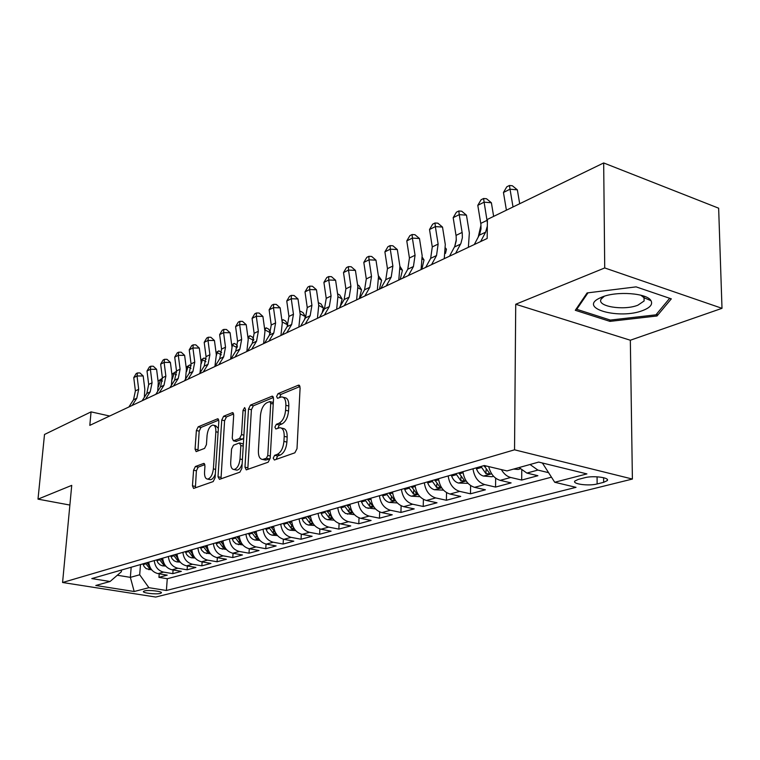 <?xml version="1.0" encoding="UTF-8"?>
<svg xmlns="http://www.w3.org/2000/svg" width="760" height="760" viewBox="0 0 760 760"><rect width="100%" height="100%" fill="white"/><g stroke="black" fill="none" stroke-linecap="round" stroke-linejoin="round"><path stroke-width="1.14" d="M273.191 458.137L274.379 460.019L294.861 452.808L297.008 448.685L300.105 387.762L298.319 385.225L278.036 393.651L276.602 396.492L277.514 398.306L281.637 396.891C284.525 397.176 285.931 399.969 285.865 405.289L285.599 410.276C284.876 416.888 282.653 421.23 278.939 423.291L276.345 424.298L274.901 427.12L275.842 428.991L279.851 427.709C282.815 428.003 284.269 430.882 284.202 436.363L283.926 441.408C283.204 448.087 280.972 452.418 277.238 454.385L274.635 455.316L273.191 458.137M281.371 428.06L282.815 428.393C285.788 428.697 287.242 431.575 287.175 437.048L286.909 442.082C286.188 448.761 283.955 453.083 280.221 455.05L277.609 455.971L276.174 459.391M300.01 386.507L280.972 394.373L279.528 397.527M283.185 397.28L284.572 397.623C287.47 397.898 288.885 400.691 288.819 406.011L288.553 410.989C287.831 417.591 285.617 421.933 281.894 423.994L279.3 424.992L277.856 428.269M160.303 593.427L161.376 592.885C162.716 591.356 148.532 589.712 144.466 590.928L143.431 591.461C142.167 592.99 156.189 594.614 160.303 593.427M195.386 466.507L193.572 470.193L192.46 485.839L193.591 488.433L213.18 481.574L215.07 477.802L218.832 421.258L217.702 418.769L198.189 426.816L196.384 430.512L195.064 449.131L196.156 451.63L204.582 448.39L206.425 444.657L207.071 435.309C207.869 429.381 209.798 425.97 212.866 425.077C214.985 425.315 215.982 427.538 215.859 431.765L213.38 468.91C212.591 474.848 210.672 478.249 207.632 479.104C205.438 478.828 204.402 476.51 204.535 472.14L204.962 465.965L203.832 463.391L195.386 466.507L198.208 467.105L196.384 470.782L195.386 487.844M71.734 485.374L38 499.139L44.508 434.473L91.057 411.873L89.813 425.362L487.16 238.488L487.426 219.402L603.678 162.953L604.722 267.947L515.726 304.256L514.539 449.815L62.577 582.502L71.734 485.374M244.976 467.172L246.259 469.88L268.128 462.222L270.19 458.213L273.524 398.715L272.241 396.131L250.477 405.099L248.51 409.022L244.976 467.172L247.893 467.799L248.026 469.3M239.894 472.159L219.488 479.351L218.016 476.757L221.749 420.052L223.63 416.242L232.541 412.613L233.7 415.131L232.237 438.235L233.434 440.819L239.581 438.501L241.528 434.615L243.029 410.352L244.644 407.569L245.49 409.345L241.87 468.284L239.894 472.159M644.642 296.381L644.033 296.58M159.21 573.819L158.945 577.362L167.219 575.139L158.032 573.619L163.6 572.109C158.118 570.703 155.011 566.865 154.27 560.595M173.081 569.971L172.814 573.639L181.345 571.349L172.073 569.8L177.802 568.233C172.273 566.798 169.129 562.894 168.368 556.529M187.378 565.991L187.112 569.81L195.909 567.444L186.542 565.848L192.46 564.243C186.875 562.77 183.692 558.809 182.903 552.339M202.131 561.896L201.856 565.848L210.928 563.417L201.476 561.783L207.584 560.12C201.941 558.619 198.711 554.582 197.913 548.017M217.341 557.659L217.075 561.764L226.442 559.255L216.894 557.583L223.202 555.864C217.493 554.325 214.234 550.221 213.398 543.561M233.054 553.28L232.788 557.555L242.459 554.961L232.816 553.242L239.333 551.466C233.567 549.898 230.261 545.718 229.406 538.944M239.267 536.104C240.141 542.944 243.476 547.162 249.27 548.758L249.014 553.204L259.008 550.525L249.27 548.758L256.006 546.915C250.183 545.309 246.829 541.063 245.945 534.185M266.038 544.075L265.781 548.701L276.108 545.936L266.276 544.112L273.248 542.222C267.368 540.578 263.967 536.256 263.055 529.255M283.375 539.211L283.119 544.056L293.806 541.186L283.87 539.325L291.08 537.358C285.142 535.667 281.703 531.269 280.763 524.153M301.302 534.175L301.055 539.239L312.123 536.275L302.091 534.356L309.558 532.323C303.553 530.594 300.067 526.11 299.088 518.871M319.865 528.941L319.627 534.261L331.084 531.192L320.957 529.216L328.69 527.107C322.63 525.331 319.095 520.771 318.088 513.399M339.093 523.497L338.856 529.102L350.731 525.92L340.508 523.887L348.526 521.692C342.399 519.878 338.817 515.223 337.772 507.728M359.024 517.836L358.796 523.754L371.108 520.448L360.781 518.358L369.103 516.087C362.909 514.225 359.28 509.475 358.197 501.847M379.687 511.936L379.468 518.206L392.255 514.786L381.824 512.62L390.459 510.264C384.209 508.354 380.522 503.509 379.411 495.738M401.128 505.78L400.928 512.449L414.2 508.896L403.674 506.663L412.651 504.222C406.334 502.246 402.601 497.306 401.441 489.392M423.405 499.348L423.215 506.473L437.009 502.778L426.379 500.479L435.708 497.933C429.333 495.909 425.543 490.865 424.337 482.79M446.548 492.622L446.386 500.26L460.721 496.413L449.996 494.038L459.705 491.387C453.264 489.307 449.416 484.158 448.172 475.931M470.611 485.583L470.478 493.8L485.402 489.792L474.572 487.34L484.69 484.576C478.183 482.438 474.278 477.166 472.986 468.777M495.662 478.183L495.558 487.075L511.109 482.904L500.175 480.358L510.72 477.479C506.939 476.491 503.823 473.86 501.391 469.594M521.759 470.402L521.692 480.063L537.899 475.712L526.87 473.081L519.07 467.552M584.744 477.726L578.255 479.398L574.845 481.051C572.052 484.063 588.857 486.229 597.132 483.958L603.649 482.324L607.24 480.624C610.185 477.594 593.047 475.37 584.744 477.726M514.539 449.815L632.396 479.047L155.714 597.047L62.577 582.502M158.945 577.362L167.266 578.731L166.392 590.482L576.023 487.331L554.724 482.267L542.403 463.001M166.392 590.482L148.893 587.689L134.188 591.508L95.788 585.485L110.067 581.505L91.789 578.588L484.281 465.528L506.977 470.924L538.688 462.089L586.91 473.908L554.724 482.267M548.482 472.644L537.871 470.079L530.033 464.502M521.692 480.063L510.72 477.479M495.558 487.075L484.69 484.576M470.478 493.8L459.705 491.387M446.386 500.26L435.708 497.933M423.215 506.473L412.651 504.222M400.928 512.449L390.459 510.264M379.468 518.206L369.103 516.087M358.796 523.754L348.526 521.692M338.856 529.102L328.69 527.107M319.627 534.261L309.558 532.323M301.055 539.239L291.08 537.358M283.119 544.056L273.248 542.222M265.781 548.701L256.006 546.915M249.014 553.204L239.333 551.466M232.788 557.555L223.202 555.864M217.075 561.764L207.584 560.12M201.856 565.848L192.46 564.243M187.112 569.81L177.802 568.233M172.814 573.639L163.6 572.109M167.266 578.731L551.428 477.185M131.176 567.245L130.359 577.362L139.688 574.778L140.505 564.556M542.403 463.267L542.915 463.125M515.726 304.256L630.334 340.233L722 308.322L604.722 267.947M722 308.322L718.646 208.192L603.678 162.953M38 499.139L69.882 505.058M630.334 340.233L632.396 479.047M109.687 416.024L91.057 411.873M117.315 575.244L130.359 577.362L134.188 591.508M121.486 570.038L121.343 571.767L110.067 581.505M488.699 466.573C490.57 473.974 494.399 478.572 500.175 480.358M462.935 471.675C464.217 479.997 468.094 485.222 474.572 487.34M438.52 478.705C439.755 486.865 443.574 491.976 449.996 494.038M415.074 485.469C416.252 493.468 420.023 498.475 426.379 500.479M392.521 491.957C393.661 499.814 397.385 504.716 403.674 506.663M370.832 498.208C371.934 505.922 375.592 510.729 381.824 512.62M349.942 504.222C351.006 511.803 354.616 516.515 360.781 518.358M329.812 510.026C330.837 517.465 334.4 522.082 340.508 523.887M310.403 515.612C311.401 522.928 314.916 527.459 320.957 529.216M291.678 521.008C292.638 528.2 296.115 532.646 302.091 534.356M273.609 526.214C274.531 533.283 277.96 537.653 283.87 539.325M256.139 531.25C257.041 538.194 260.423 542.488 266.276 544.112M222.936 540.806C223.782 547.542 227.078 551.684 232.816 553.242M207.148 545.357C207.964 551.988 211.214 556.054 216.894 557.583M191.852 549.765C192.65 556.292 195.852 560.291 201.476 561.783M177.032 554.031C177.811 560.462 180.975 564.395 186.542 565.848M162.678 558.172C163.428 564.5 166.564 568.375 172.073 569.8M148.761 562.181C149.482 568.413 152.579 572.232 158.032 573.619M139.688 574.778L148.893 587.689M587.109 292.933L575.301 310.289L609.966 321.375L657.01 315.979L671.308 298.851L636.101 286.872L587.109 292.933M649.429 300.029L650.399 299.905M656.963 313.604L657.01 315.979M609.947 319.95L609.966 321.375M273.438 397.49L253.365 405.792L251.398 409.716L247.893 467.799M266.351 458.27L267.776 455.477L270.721 403.37L269.828 401.565L266.893 402.714C263.312 404.805 261.165 409.051 260.452 415.483L258.39 450.775C258.286 456.228 259.702 459.116 262.618 459.439L266.351 458.27L269.306 458.926L270.199 458.033M273.305 402.553L270.151 401.641M264.185 459.781L266.608 459.876L263.663 459.23M269.306 458.926L266.608 459.876M233.643 413.943L226.47 416.908L224.589 420.707L220.998 478.819M235.951 441.389L242.468 439.147L243.741 437.788M230.689 462.431C230.584 466.897 231.686 469.262 233.994 469.528C237.215 468.635 239.229 465.139 240.017 459.021L240.853 445.541L239.305 442.985L233.472 445.217L231.543 449.065L230.689 462.431M235.857 469.927L236.901 470.145C239.039 469.841 240.787 467.751 242.136 463.875M243.352 444.068L240.027 443.013M204.886 464.616L198.208 467.105M209.551 479.493L210.491 479.693C212.401 479.436 214.016 477.565 215.317 474.069M218.357 428.402L215.688 425.724L213.855 425.305M218.775 420.09L200.982 427.443L199.177 431.138L197.932 450.993M513.019 206.976L510.026 189.192L503.453 192.489L506.407 210.188M503.453 192.489L506.796 186.808L509.428 185.487L512.354 185.754L517.351 189.848L519.697 203.737M517.351 189.848L510.026 189.192L509.428 185.487M642.808 310.498C650.208 307.629 652.935 304.37 650.997 300.694C647.207 293.132 616.769 290.842 602.043 297.036L599.013 298.414C578.503 308.626 619.789 319.684 642.808 310.498M604.314 296.248L601.141 299.098C596.296 306.403 623.789 310.906 637.878 305.197L644.109 300.979L644.005 297.73L640.813 295.184M644.499 296.334L644.024 296.485M576.745 308.161L576.745 309.31L587.983 292.828M669.683 298.3L655.937 314.83L610.337 320.074L576.745 309.31M513.542 469.091L518.101 469.462L520.172 468.882M493.553 476.273L491.91 476.719L483.379 476.035C480.253 475.085 477.964 472.701 476.491 468.891L476.13 467.875M480.976 466.478L485.991 473.689L489.867 473.803L484.053 465.595M480.985 225.15L478.192 237.196M468.027 483.351L458.403 483.027C455.306 482.106 453.045 479.769 451.611 476.035L451.259 475.038M455.905 473.698L460.845 480.757L464.607 480.88L458.859 472.853M456.323 239.419L454.717 246.534M443.517 490.143L434.416 489.734C431.357 488.841 429.115 486.561 427.709 482.904L427.367 481.925M431.832 480.633L436.696 487.54L440.353 487.683L434.673 479.816M445.493 253.394L446.433 249.28L445.702 248.833M445.673 248.112L446.433 249.28M474.287 244.54L479.588 234.517L481.013 228.883L480.899 224.333L477.802 205.333L484.11 202.169L483.607 198.493L486.514 198.74L491.387 202.768L493.639 216.381M480.643 241.556L485.602 232.189L487.34 226.081M487.378 222.746L484.11 202.169L491.387 202.768M477.802 205.333L481.08 199.766L483.607 198.493M449.512 256.196L454.812 246.316L456.247 240.777L456.161 236.312L453.178 217.664L459.24 214.624L458.822 210.986L461.709 211.204L466.459 215.166L469.347 232.921L468.378 247.323M455.61 253.327L460.911 243.409L462.346 237.851L462.26 233.358L459.24 214.624L466.459 215.166M453.178 217.664L456.399 212.211L458.822 210.986M425.704 267.387L430.673 258.334L432.278 246.915L429.523 229.51L435.347 226.584L435.014 222.984L437.874 223.184L442.51 227.078L445.293 244.511L444.258 258.666M431.566 264.632L436.534 255.541L438.13 244.074L435.347 226.584L442.51 227.078M429.523 229.51L432.687 224.162L435.014 222.984M402.828 278.151L407.787 269.22L409.431 257.991L406.78 240.901L412.385 238.089L412.119 234.526L414.95 234.707L419.482 238.535L422.161 255.645L421.078 269.562M408.462 275.5L413.43 266.541L415.065 255.265L412.385 238.089L419.482 238.535M406.78 240.901L409.877 235.657L412.119 234.526M419.976 496.679L411.359 496.185C408.329 495.32 406.125 493.088 404.738 489.497L404.405 488.537M408.699 487.303L413.487 494.067L417.05 494.219L411.426 486.514M421.847 269.211L424.013 259.977L422.522 259.094M422.398 257.44L424.013 259.977M380.827 288.496L385.776 279.699L387.457 268.651L384.892 251.864L390.279 249.156L390.089 245.623L392.901 245.793L397.318 249.555L399.912 266.37L398.781 280.05M386.241 285.95L391.2 277.115L392.873 266.028L390.279 249.156L397.318 249.555M384.892 251.864L387.933 246.715L390.089 245.623M397.337 502.949L389.177 502.398C386.184 501.543 383.999 499.358 382.651 495.843L382.318 494.903M386.45 493.706L391.172 500.336L394.639 500.498L389.072 492.955M400.235 279.376L402.42 270.284L400.206 268.992M399.893 266.247L402.42 270.284M359.641 298.462L364.581 289.788L366.291 278.92L363.812 262.418L369.008 259.815L368.875 256.32L371.668 256.462L375.981 260.167L378.49 276.688L377.312 290.149M364.857 296.01L369.806 287.299L371.507 276.383L369.008 259.815L375.981 260.167M363.812 262.418L366.795 257.365L368.875 256.32M375.526 508.962L366.101 507.718L363.071 505.106L361.057 501.02M365.037 499.881L369.692 506.378L373.065 506.54L367.565 499.149M379.401 289.17L381.606 280.221L378.708 278.549M378.328 275.623L381.606 280.221M339.226 308.066L344.166 299.506L345.895 288.809L343.501 272.593L348.507 270.085L348.431 266.617L351.196 266.75L355.423 270.398L357.846 286.634L356.63 299.877M344.261 305.7L349.201 297.113L350.92 286.368L348.507 270.085L355.423 270.398M343.501 272.593L346.437 267.624L348.431 266.617M354.454 514.672L345.553 513.484L342.56 510.929L340.575 506.92M344.413 505.818L349.001 512.192L352.288 512.373L346.845 505.115M359.299 298.623L361.522 289.798L357.988 287.793M357.57 284.848L359.024 285.674L361.522 289.798M319.551 317.319L324.472 308.883L326.23 298.348L323.912 282.397L328.738 279.984L328.728 276.555L331.464 276.668L335.597 280.26L337.934 296.219L336.68 309.263M324.406 315.029L329.327 306.565L331.075 295.991L328.738 279.984L335.597 280.26M323.912 282.397L326.791 277.523L328.728 276.555M334.162 520.182L327.437 519.669L325.195 518.747L322.392 515.992L320.834 512.611M324.529 511.546L329.061 517.797L332.262 517.978L326.885 510.872M340.309 306.195L342.142 299.05L338.01 296.733M337.573 293.778L339.72 294.975L342.142 299.05M300.57 326.24L305.482 317.917L307.249 307.543L305.007 291.868L309.672 289.531L309.709 286.13L312.426 286.235L316.464 289.769L318.734 305.472L317.442 318.307M305.254 324.035L310.166 315.695L311.933 305.283L309.672 289.531L316.464 289.769M305.007 291.868L307.847 287.071L309.709 286.13M314.592 525.492L308.313 525.017L306.099 524.115L303.326 521.417L301.796 518.092M312.702 522.966L307.629 516.42M305.358 517.066L309.823 523.203L312.949 523.364M322.135 312.892L323.418 307.99L318.716 305.387M318.326 302.632L321.072 303.971L323.418 307.99M282.255 334.856L287.147 326.648L288.933 316.435L286.757 301.007L291.26 298.747L291.346 295.383L294.044 295.478L297.996 298.955L300.19 314.402L298.87 327.037M286.776 332.728L291.669 324.491L293.455 314.241L291.26 298.747L297.996 298.955M286.757 301.007L289.55 296.295L291.346 295.383M295.716 530.622L289.854 530.186L287.66 529.302L284.915 526.651L283.413 523.393M293.816 528.019L289.047 521.769M286.862 522.395L291.26 528.418L294.31 528.618M304.57 319.466L305.33 316.625L300.095 313.766M299.791 311.609L300.513 311.267L303.05 312.654L305.33 316.625M300.513 311.267L299.858 312.065M264.556 343.178L269.43 335.084L271.234 325.014L269.125 309.833L273.476 307.658L273.609 304.323L276.279 304.399L280.155 307.838L282.283 323.028L280.934 335.474M268.926 341.126L273.799 333.003L275.604 322.895L273.476 307.658L280.155 307.838M269.125 309.833L271.871 305.206L273.609 304.323M277.495 535.582L272.023 535.173L269.848 534.308L267.529 532.237L265.667 528.504M275.452 532.864L271.101 526.936M268.992 527.544L273.334 533.463L276.317 533.663M287.613 325.784L287.831 324.976L282.122 321.888M281.894 320.283L283.109 319.694L285.617 321.062L287.831 324.976M283.109 319.694L281.998 321.024M247.456 351.224L252.31 343.226L254.125 333.308L252.083 318.373L256.291 316.264L256.462 312.968L259.113 313.034L262.903 316.416L264.964 331.369L263.596 343.634M251.683 349.239L256.538 341.221L258.352 331.265L256.291 316.264L262.903 316.416M252.083 318.373L254.78 313.813L256.462 312.968M259.901 540.379L254.79 539.999L252.643 539.144L250.344 537.111L248.52 533.444M258.029 537.728L253.773 531.933M251.731 532.513L256.015 538.327L258.618 538.716M264.594 328.672L266.266 327.854L268.755 329.184L270.608 332.519M270.503 332.832L264.746 329.764M266.266 327.854L264.727 329.669M230.926 358.995L235.752 351.11L237.576 341.335L235.6 326.629L239.666 324.587L239.884 321.328L242.497 321.375L246.221 324.71L248.226 339.435L246.829 351.519M235.011 357.077L239.837 349.163L241.661 339.359L239.666 324.587L246.221 324.71M235.6 326.629L238.25 322.145L239.884 321.328M242.896 545.005L235.999 543.827L233.358 541.319L231.933 538.222M241.043 542.355L237.016 536.76M235.039 537.329L239.267 543.039L241.689 543.447M247.874 336.898L249.973 335.758L252.434 337.06L253.821 339.587M253.593 340.375L248.358 337.62L248.102 338.533M249.973 335.758L247.998 337.791M214.928 366.519L219.725 358.739L221.568 349.106L219.64 334.618L223.582 332.642L223.829 329.412L226.432 329.46L230.081 332.738L232.018 347.244L230.603 359.147M218.88 364.667L223.687 356.849L225.52 347.187L223.582 332.642L230.081 332.738M219.64 334.618L222.262 330.21L223.829 329.412M226.451 549.489L219.906 548.359L217.293 545.889L215.887 542.839M224.618 546.829L220.799 541.424M218.889 541.975L223.07 547.589L225.311 548.008M231.695 344.859L234.184 343.406L236.616 344.679L237.509 346.332M237.206 347.69L232.55 345.258L232.009 347.149M234.184 343.406L231.8 345.619M199.434 373.806L204.221 366.12L206.064 356.62L204.193 342.351L208.012 340.442L208.297 337.24L210.871 337.278L214.443 340.518L216.334 354.797L214.899 366.538M203.262 372.01L208.05 364.297L209.893 354.758L208.012 340.442L214.443 340.518M204.193 342.351L206.767 338.01L208.297 337.24M210.539 553.831L204.316 552.739L201.742 550.316L200.355 547.314M208.725 551.161L205.114 545.946M203.262 546.478L207.385 551.997L209.465 552.425M216.039 352.555L218.88 350.816L221.654 352.735M221.331 354.777L217.236 352.659L216.41 355.49M218.88 350.816L216.125 353.2M184.442 380.865L189.192 373.274L191.045 363.907L189.23 349.847L192.926 347.994L193.249 344.831L195.795 344.85L199.3 348.051L201.134 362.121L200.013 372.884M188.148 379.116L192.907 371.507L194.759 362.102L192.926 347.994L199.3 348.051M189.23 349.847L191.767 345.572L193.249 344.831M195.13 558.039L191.292 557.764L188.746 556.681L186.684 554.6L185.307 551.646M193.334 555.351L189.924 550.325M188.129 550.839L192.204 556.263L194.114 556.69M200.858 360.012L204.05 358.007L206.207 359.109M205.931 361.655L202.388 359.841L201.286 363.584M204.05 358.007L200.934 360.544M169.907 387.695L174.629 380.199L176.491 370.965L174.724 357.115L178.305 355.319L178.657 352.184L181.184 352.194L184.623 355.347L186.409 369.208L185.506 379.154M173.498 386.004L178.23 378.49L180.091 369.217L178.305 355.319L184.623 355.347M174.724 357.115L177.222 352.906L178.657 352.184M180.215 562.115L176.643 561.858L174.125 560.794L172.083 558.752L170.734 555.845M178.439 559.408L175.208 554.562M173.47 555.066L177.489 560.405L179.246 560.823M186.152 367.232L189.667 364.971L191.178 365.74M190.998 368.334L187.986 366.805L186.589 371.478M189.667 364.971L186.209 367.659M155.809 394.326L160.512 386.925L162.374 377.805L160.655 364.154L164.131 362.416L164.511 359.309L167.01 359.319L170.392 362.425L172.13 376.095L171.399 385.329M159.296 392.683L163.998 385.263L165.861 376.115L164.131 362.416L170.392 362.425M160.655 364.154L163.125 360.012L164.511 359.309M165.756 566.067L162.441 565.829L159.952 564.784L157.938 562.78L156.607 559.92M163.989 563.341L160.939 558.667M159.258 559.151L163.229 564.414L164.825 564.822M171.893 374.233L175.702 371.735L176.595 372.191M176.51 374.813L174.011 373.559L172.32 379.183M175.702 371.735L171.931 374.566M142.139 400.757L146.822 393.442L148.684 384.446L147.012 370.984L150.385 369.303L150.784 366.225L153.263 366.225L156.589 369.293L158.28 382.764L157.671 391.39M145.521 399.161L150.204 391.827L152.066 382.802L150.385 369.303L156.589 369.293M147.012 370.984L149.435 366.909L150.784 366.225M151.743 569.905L146.205 568.66L144.21 566.684L142.899 563.863M149.986 567.159L147.107 562.656M145.474 563.122L149.397 568.299L150.85 568.698M158.061 381.016L162.441 378.452M162.441 381.111L160.445 380.114L158.431 386.735M162.146 378.309L158.089 381.254M128.877 406.99L133.523 399.769L135.394 390.887L133.769 377.625L137.037 375.981L137.465 372.941L139.925 372.932L143.184 375.962L144.827 389.243L144.333 397.328M132.155 405.45L136.809 398.202L138.681 389.3L137.037 375.981L143.184 375.962M133.769 377.625L136.154 373.597L137.465 372.941M526.87 473.081L537.871 470.079M603.611 477.698L603.649 482.324M597.075 476.805L597.132 483.958M280.221 455.05L277.238 454.385M286.909 442.082L283.926 441.408M287.175 437.048L284.202 436.363M279.3 424.992L276.345 424.298M281.894 423.994L278.939 423.291M288.553 410.989L285.599 410.276M288.819 406.011L285.865 405.289M280.972 394.373L278.036 393.651M299.582 385.548L298.319 385.225M277.609 455.971L274.635 455.316M251.398 409.716L248.51 409.022M253.365 405.792L250.477 405.099M273.011 396.511L271.852 396.226M270.313 456.038L267.776 455.477M273.229 403.978L270.721 403.37M220.884 477.356L218.016 476.757M224.589 420.707L221.749 420.052M226.47 416.908L223.63 416.242M233.215 412.927L232.189 412.69M236.635 441.389L233.757 440.743M242.468 439.147L239.581 438.501M243.903 435.147L241.528 434.615M245.385 410.913L243.029 410.352M242.402 459.534L240.017 459.021M243.228 446.063L240.853 445.541M204.411 463.638L203.547 463.457M215.631 469.385L213.38 468.91M218.091 432.269L215.859 431.765M197.866 449.74L195.064 449.131M199.177 431.138L196.384 430.512M200.982 427.443L198.189 426.816M218.348 419.073L217.369 418.845M195.291 486.409L192.46 485.839M196.384 470.782L193.572 470.193M483.588 476.055L491.644 473.803M484.414 466.621L486.428 466.041M476.491 468.891L481.337 467.505M486.039 469.822L485.991 473.689M458.612 483.046L466.146 480.938M459.211 473.851L463.058 472.748M451.611 476.035L456.256 474.705M460.911 477.137L460.845 480.757M434.615 489.753L441.664 487.787M435.014 480.805L438.644 479.759M427.709 482.904L432.174 481.622M436.772 484.139L436.696 487.54M479.247 235.21L485.602 232.189M480.766 223.402L487.103 220.324M454.47 247L460.57 244.102M456.038 235.391L462.127 232.436M430.673 258.334L436.534 255.541M432.278 246.915L438.13 244.074M407.787 269.22L413.43 266.541M409.431 257.991L415.065 255.265M411.559 496.204L418.142 494.361M411.768 487.483L415.188 486.495M404.738 489.497L409.032 488.262M413.582 490.865L413.487 494.067M385.776 279.699L391.2 277.115M387.457 268.651L392.873 266.028M389.376 502.407L395.533 500.688M389.405 493.895L392.635 492.974M382.651 495.843L386.783 494.656M391.267 497.315L391.172 500.336M364.581 289.788L369.806 287.299M366.291 278.92L371.507 276.383M368.03 508.383L373.777 506.778M367.887 500.08L370.937 499.206M361.38 501.951L365.36 500.802M369.797 503.519L369.692 506.378M344.166 299.506L349.201 297.113M345.895 288.809L350.92 286.368M347.453 514.14L352.83 512.639M347.168 506.027L350.037 505.2M340.898 507.832L344.726 506.73M349.115 509.494L349.001 512.192M324.472 308.883L329.327 306.565M326.23 298.348L331.075 295.991M327.626 519.688L332.652 518.282M327.19 511.765L329.906 510.986M321.147 513.503L324.843 512.439M329.175 515.232L329.061 517.797M305.482 317.917L310.166 315.695M307.249 307.543L311.933 305.283M308.493 525.036L313.187 523.725M307.933 517.294L310.498 516.562M302.1 518.966L305.672 517.95M309.947 520.771L309.823 523.203M287.147 326.648L291.669 324.491M288.933 316.435L293.455 314.241M290.035 530.204L294.415 528.979M289.351 522.633L291.773 521.939M283.717 524.248L287.156 523.26M291.384 526.11L291.26 528.418M269.43 335.084L273.799 333.003M271.234 325.014L275.604 322.895M272.203 535.192L276.288 534.042M271.405 527.782L273.695 527.126M265.962 529.35L269.287 528.39M273.457 531.259L273.334 533.463M252.31 343.226L256.538 341.221M254.125 333.308L258.352 331.265M254.97 540.008L258.78 538.944M254.058 532.769L256.224 532.142M248.805 534.27L252.016 533.349M256.139 536.227L256.015 538.327M235.752 351.11L239.837 349.163M237.576 341.335L241.661 339.359M238.298 544.673L241.851 543.675M237.3 537.577L239.343 536.987M232.218 539.039L235.325 538.146M239.391 541.034L239.267 543.039M219.725 358.739L223.687 356.849M221.568 349.106L225.52 347.187M222.177 549.176L225.482 548.255M221.084 542.231L223.012 541.681M216.163 543.647L219.174 542.783M223.193 545.67L223.07 547.589M204.221 366.12L208.05 364.297M206.064 356.62L209.893 354.758M206.568 553.546L209.646 552.691M205.39 546.744L207.214 546.212M200.63 548.112L203.537 547.276M207.508 550.164L207.385 551.997M189.192 373.274L192.907 371.507M191.045 363.907L194.759 362.102M191.453 557.774L194.303 556.975M190.2 551.105L191.919 550.611M185.582 552.425L188.404 551.617M192.327 554.515L192.204 556.263M174.629 380.199L178.23 378.49M176.491 370.965L180.091 369.217M176.805 561.868L179.455 561.136M175.475 555.332L177.108 554.866M171 556.614L173.736 555.826M177.612 558.714L177.489 560.405M160.512 386.925L163.998 385.263M162.374 377.805L165.861 376.115M162.602 565.848L165.053 565.155M161.206 559.427L162.744 558.989M156.864 560.671L159.524 559.911M163.343 562.799L163.229 564.414M146.822 393.442L150.204 391.827M148.684 384.446L152.066 382.802M148.827 569.696L151.097 569.059M147.364 563.407L148.817 562.989M143.155 564.614L145.73 563.872M149.511 566.751L149.397 568.299M133.523 399.769L136.809 398.202M135.394 390.887L138.681 389.3M607.221 479.398L607.24 480.624M299.26 385.263L298.747 385.13M265.572 460.085L262.618 459.439M236.312 441.455L233.434 440.819M236.901 470.145L233.994 469.528M210.491 479.693L207.632 479.104M644.005 297.73L650.997 300.694M644.024 296.153L644.053 297.749M644.053 297.806L644.109 300.979M603.716 296.438L599.013 298.414"/></g></svg>
